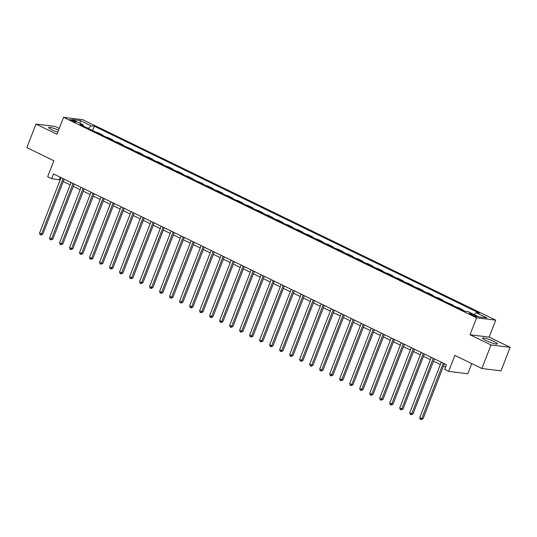 <?xml version="1.0" encoding="UTF-8"?>
<svg xmlns="http://www.w3.org/2000/svg" width="537" height="537" viewBox="0 0 537 537"><rect width="100%" height="100%" fill="white"/><g stroke="black" fill="none" stroke-linecap="round" stroke-linejoin="round"><path stroke-width="0.81" d="M58.587 130.155A7.961 1.148 21.2 0 0 48.733 127.517A7.961 1.148 21.2 0 0 52.116 129.9A7.961 1.148 21.2 0 0 57.788 132.216M485.945 340.498A7.961 1.148 21.2 0 0 497.396 343.868A7.961 1.148 21.2 0 0 494.013 341.485A7.961 1.148 21.2 0 0 482.555 338.115A7.961 1.148 21.2 0 0 485.945 340.498M71.26 120.59A3.269 0.47 21.2 0 0 75.959 121.973A3.269 0.47 21.2 0 0 74.569 121A3.269 0.47 21.2 0 0 69.87 119.617A3.269 0.47 21.2 0 0 71.26 120.59M59.258 128.43L55.116 126.423L35.979 124.074L26.85 147.608L53.861 160.724L47.659 176.727L51.659 178.673L60.144 179.976M495.711 320.166L82.698 119.67L63.567 117.321L476.581 317.817L495.711 320.166L489.14 337.115L470.003 334.766L491.013 344.962L510.15 347.311L489.14 337.115M510.15 347.311L501.021 370.852L481.884 368.503L454.873 355.387L448.663 371.396L467.801 373.745L471.741 363.576M491.013 344.962L481.884 368.503M448.663 371.396L444.663 369.449L446.489 364.744L53.485 173.968L51.659 178.673M475.607 315.696L473.849 314.843A3.162 0.456 21.2 0 0 469.291 313.501A3.162 0.456 21.2 0 0 470.64 314.447L472.399 315.3A3.162 0.456 21.2 0 0 476.95 316.642A3.162 0.456 21.2 0 0 475.607 315.696L475.319 316.434M474.171 314.622L476.118 312.682L479.246 313.064L94.25 126.168L92.565 130.511M476.118 312.682L486.925 317.924L478.964 316.951L468.157 311.702L465.029 311.319L80.026 124.423L83.154 124.812L72.354 119.563L80.315 120.543L91.122 125.786L94.25 126.168M470.003 334.766L476.581 317.817M35.979 124.074L56.989 134.27L63.567 117.321M63.285 181.506L70.152 184.835M73.294 186.359L80.154 189.695M83.295 191.219L90.162 194.548M93.304 196.072L100.164 199.408M103.305 200.932L110.172 204.261M113.314 205.785L120.174 209.121M123.315 210.645L130.182 213.974M133.324 215.505L140.184 218.834M143.325 220.358L150.192 223.694M153.334 225.218L160.194 228.547M163.335 230.071L170.202 233.407M173.344 234.931L180.204 238.26M183.345 239.784L190.212 243.12M193.354 244.644L200.22 247.973M203.355 249.504L210.222 252.833M213.364 254.357L220.23 257.686M223.365 259.217L230.232 262.546M233.373 264.07L240.24 267.406M243.382 268.93L250.242 272.259M253.383 273.783L260.25 277.119M263.392 278.643L270.252 281.972M273.393 283.496L280.26 286.832M283.402 288.356L290.262 291.685M293.403 293.215L300.27 296.545M303.412 298.069L310.272 301.405M313.413 302.928L320.28 306.258M323.422 307.782L330.282 311.118M333.423 312.641L340.29 315.971M343.432 317.495L350.292 320.831M353.433 322.354L360.3 325.684M363.442 327.214L370.308 330.544M373.443 332.067L380.31 335.403M383.452 336.927L390.318 340.257M393.46 341.78L400.32 345.116M403.462 346.64L410.328 349.97M413.47 351.493L420.33 354.829M423.471 356.353L430.338 359.683M433.48 361.206L440.34 364.542M443.481 366.066L445.582 367.086M60.325 177.284L59.412 179.627M96.251 132.303L97.519 132.458L102.721 134.982L102.574 135.371M106.259 137.157L107.521 137.311L112.723 139.842L112.575 140.224M116.26 142.016L117.529 142.171L122.731 144.695L122.584 145.084M126.269 146.87L132.733 149.555L132.585 149.937M136.27 151.729L137.539 151.884L142.741 154.408L142.594 154.797M146.279 156.589L147.541 156.744L152.75 159.267L152.595 159.65M156.28 161.442L157.549 161.597L162.751 164.127L162.604 164.51M166.289 166.302L167.557 166.457L172.76 168.98L172.605 169.37M176.297 171.155L177.559 171.31L182.761 173.84L182.614 174.223M186.299 176.015L187.567 176.17L192.77 178.693L192.615 179.083M196.307 180.868L202.771 183.553L202.624 183.936M206.309 185.728L207.577 185.883L212.78 188.406L212.625 188.796M216.317 190.588L217.579 190.742L222.781 193.266L222.633 193.649M226.319 195.441L227.587 195.596L232.79 198.119L232.635 198.509M236.327 200.301L237.589 200.455L242.791 202.979L242.643 203.369M246.329 205.154L247.597 205.309L252.799 207.839L252.652 208.222M256.337 210.014L257.599 210.168L262.801 212.692L262.653 213.082M266.339 214.867L267.607 215.022L272.809 217.552L272.662 217.935M276.347 219.727L277.609 219.881L282.811 222.405L282.663 222.795M286.349 224.58L287.617 224.741L292.819 227.265L292.672 227.648M296.357 229.44L297.619 229.594L302.821 232.118L302.673 232.508M306.358 234.3L307.627 234.454L312.829 236.978L312.682 237.367M316.367 239.153L317.629 239.307L322.838 241.838L322.683 242.221M326.375 244.013L327.637 244.167L332.839 246.691L332.692 247.08M336.377 248.866L337.645 249.02L342.848 251.551L342.693 251.934M346.385 253.726L347.647 253.88L352.849 256.404L352.702 256.793M356.387 258.579L357.655 258.74L362.858 261.264L362.703 261.647M366.395 263.439L367.657 263.593L372.859 266.117L372.712 266.506M376.397 268.299L377.665 268.453L382.868 270.977L382.713 271.36M386.405 273.152L387.667 273.306L392.869 275.83L392.722 276.219M396.407 278.012L397.675 278.166L402.878 280.69L402.723 281.079M406.415 282.865L407.677 283.019L412.879 285.55L412.731 285.932M416.417 287.725L417.685 287.879L422.887 290.403L422.74 290.792M426.425 292.578L427.687 292.732L432.889 295.263L432.741 295.645M436.427 297.438L437.695 297.592L442.897 300.116L442.75 300.505M446.435 302.291L452.899 304.976L452.751 305.358M456.437 307.151L457.705 307.305L462.907 309.829L462.76 310.218M461.645 309.674L462.907 309.829M451.637 304.821L452.899 304.976M441.629 299.961L442.897 300.116M431.627 295.108L432.889 295.263M421.619 290.248L422.887 290.403M411.617 285.389L412.879 285.55M401.609 280.536L402.878 280.69M391.607 275.676L392.869 275.83M381.599 270.823L382.868 270.977M371.597 265.963L372.859 266.117M361.589 261.11L362.858 261.264M351.587 256.25L352.849 256.404M341.579 251.397L342.848 251.551M331.577 246.537L332.839 246.691M321.569 241.677L322.838 241.838M311.567 236.824L312.829 236.978M301.559 231.964L302.821 232.118M291.551 227.111L292.819 227.265M281.549 222.251L282.811 222.405M271.541 217.398L272.809 217.552M261.539 212.538L262.801 212.692M251.531 207.678L252.799 207.839M241.529 202.825L242.791 202.979M231.521 197.965L232.79 198.119M221.519 193.112L222.781 193.266M211.511 188.252L212.78 188.406M201.509 183.399L202.771 183.553M191.501 178.539L192.77 178.693M181.499 173.686L182.761 173.84M171.491 168.826L172.76 168.98M161.489 163.966L162.751 164.127M151.481 159.113L152.75 159.267M141.473 154.253L142.741 154.408M131.471 149.4L132.733 149.555M121.463 144.54L122.731 144.695M111.461 139.687L112.723 139.842M101.453 134.827L102.721 134.982M91.122 125.786L88.404 128.491M83.342 126.034L83.154 124.812M80.315 120.543L80.134 123.342M443.253 363.173L421.74 418.632L419.739 417.658L441.246 362.2M444.388 363.724L423.035 418.793L421.74 418.632L421.055 419.612L420.249 419.222L419.739 417.658M423.035 418.793L421.055 419.612M433.245 358.313L411.731 413.772L409.731 412.805L431.245 357.347M434.386 358.87L413.027 413.933L411.731 413.772L411.047 414.759L410.248 414.369L409.731 412.805M413.027 413.933L411.047 414.759M423.243 353.46L401.73 408.919L399.729 407.945L421.236 352.487M424.378 354.011L403.025 409.08L401.73 408.919L401.045 409.899L400.24 409.509L399.729 407.945M403.025 409.08L401.045 409.899M413.235 348.6L391.721 404.059L389.721 403.092L411.235 347.634M414.376 349.157L393.017 404.22L391.721 404.059L391.037 405.039L390.238 404.65L389.721 403.092M393.017 404.22L391.037 405.039M403.227 343.747L381.72 399.206L379.719 398.232L401.226 342.774M404.368 344.298L383.009 399.36L381.72 399.206L381.028 400.186L380.23 399.797L379.719 398.232M383.009 399.36L381.028 400.186M393.225 338.887L371.711 394.346L369.711 393.379L391.225 337.914M394.366 339.444L373.007 394.507L371.711 394.346L371.027 395.326L370.228 394.937L369.711 393.379M373.007 394.507L371.027 395.326M383.217 334.034L361.71 389.493L359.709 388.519L381.216 333.061M384.358 334.585L362.999 389.647L361.71 389.493L361.018 390.473L360.22 390.084L359.709 388.519M362.999 389.647L361.018 390.473M373.215 329.174L351.701 384.633L349.701 383.66L371.215 328.201M374.356 329.725L352.997 384.794L351.701 384.633L351.017 385.613L350.218 385.224L349.701 383.66M352.997 384.794L351.017 385.613M363.207 324.321L341.7 379.78L339.699 378.807L361.206 323.348M364.348 324.872L342.989 379.934L341.7 379.78L341.008 380.76L340.21 380.371L339.699 378.807M342.989 379.934L341.008 380.76M353.205 319.461L331.691 374.92L329.691 373.947L351.205 318.488M354.346 320.012L332.987 375.081L331.691 374.92L331.007 375.9L330.208 375.511L329.691 373.947M332.987 375.081L331.007 375.9M343.197 314.601L321.69 370.06L319.69 369.094L341.196 313.635M344.338 315.159L322.979 370.221L321.69 370.06L320.998 371.04L320.2 370.658L319.69 369.094M322.979 370.221L320.998 371.04M333.195 309.748L311.682 365.207L309.681 364.234L331.195 308.775M334.336 310.299L312.977 365.361L311.682 365.207L310.997 366.187L310.198 365.798L309.681 364.234M312.977 365.361L310.997 366.187M323.187 304.888L301.68 360.347L299.673 359.381L321.186 303.922M324.328 305.446L302.969 360.508L301.68 360.347L300.988 361.327L300.19 360.938L299.673 359.381M302.969 360.508L300.988 361.327M313.185 300.035L291.672 355.494L289.671 354.521L311.185 299.062M314.32 300.586L292.967 355.648L291.672 355.494L290.987 356.474L290.181 356.085L289.671 354.521M292.967 355.648L290.987 356.474M303.177 295.175L281.67 350.634L279.663 349.661L301.176 294.202M304.318 295.733L282.959 350.795L281.67 350.634L280.979 351.614L280.18 351.225L279.663 349.661M282.959 350.795L280.979 351.614M293.175 290.322L271.662 345.781L269.661 344.808L291.175 289.349M294.31 290.873L272.957 345.935L271.662 345.781L270.977 346.761L270.171 346.372L269.661 344.808M272.957 345.935L270.977 346.761M283.167 285.462L261.653 340.921L259.653 339.948L281.166 284.489M284.308 286.013L262.949 341.082L261.653 340.921L260.969 341.901L260.17 341.512L259.653 339.948M262.949 341.082L260.969 341.901M273.165 280.603L251.652 336.061L249.651 335.095L271.158 279.636M274.3 281.16L252.947 336.222L251.652 336.061L250.967 337.041L250.161 336.659L249.651 335.095M252.947 336.222L250.967 337.041M263.157 275.75L241.643 331.208L239.643 330.235L261.157 274.776M264.298 276.3L242.939 331.369L241.643 331.208L240.959 332.188L240.16 331.799L239.643 330.235M242.939 331.369L240.959 332.188M253.155 270.89L231.642 326.348L229.641 325.382L251.148 269.923M254.29 271.447L232.93 326.509L231.642 326.348L230.95 327.328L230.151 326.939L229.641 325.382M232.93 326.509L230.95 327.328M243.147 266.037L221.633 321.495L219.633 320.522L241.147 265.063M244.288 266.587L222.929 321.65L221.633 321.495L220.949 322.475L220.15 322.086L219.633 320.522M222.929 321.65L220.949 322.475M233.139 261.177L211.632 316.635L209.631 315.662L231.138 260.203M234.28 261.734L212.921 316.796L211.632 316.635L210.94 317.615L210.142 317.226L209.631 315.662M212.921 316.796L210.94 317.615M223.137 256.324L201.623 311.782L199.623 310.809L221.137 255.35M224.278 256.874L202.919 311.937L201.623 311.782L200.939 312.762L200.14 312.373L199.623 310.809M202.919 311.937L200.939 312.762M213.129 251.464L191.622 306.922L189.621 305.949L211.128 250.49M214.27 252.014L192.911 307.083L191.622 306.922L190.93 307.902L190.132 307.513L189.621 305.949M192.911 307.083L190.93 307.902M203.127 246.604L181.613 302.069L179.613 301.096L201.127 245.637M204.268 247.161L182.909 302.224L181.613 302.069L180.929 303.049L180.13 302.66L179.613 301.096M182.909 302.224L180.929 303.049M193.119 241.751L171.612 297.209L169.611 296.236L191.118 240.777M194.26 242.301L172.901 297.37L171.612 297.209L170.92 298.189L170.122 297.8L169.611 296.236M172.901 297.37L170.92 298.189M183.117 236.891L161.603 292.35L159.603 291.383L181.117 235.924M184.258 237.448L162.899 292.511L161.603 292.35L160.919 293.33L160.12 292.947L159.603 291.383M162.899 292.511L160.919 293.33M173.109 232.038L151.602 287.496L149.601 286.523L171.108 231.064M174.25 232.588L152.891 287.651L151.602 287.496L150.91 288.476L150.112 288.087L149.601 286.523M152.891 287.651L150.91 288.476M163.107 227.178L141.593 282.637L139.593 281.67L161.107 226.211M164.248 227.735L142.889 282.798L141.593 282.637L140.909 283.617L140.103 283.227L139.593 281.67M142.889 282.798L140.909 283.617M153.099 222.325L131.592 277.783L129.585 276.81L151.098 221.351M154.24 222.875L132.881 277.938L131.592 277.783L130.9 278.763L130.102 278.374L129.585 276.81M132.881 277.938L130.9 278.763M143.097 217.465L121.584 272.924L119.583 271.95L141.097 216.492M144.231 218.022L122.879 273.085L121.584 272.924L120.899 273.904L120.093 273.514L119.583 271.95M122.879 273.085L120.899 273.904M133.089 212.612L111.575 268.07L109.575 267.097L131.088 211.638M134.23 213.162L112.871 268.225L111.575 268.07L110.89 269.05L110.092 268.661L109.575 267.097M112.871 268.225L110.89 269.05M123.087 207.752L101.574 263.211L99.573 262.237L121.08 206.779M124.222 208.302L102.869 263.372L101.574 263.211L100.889 264.191L100.083 263.801L99.573 262.237M102.869 263.372L100.889 264.191M113.079 202.892L91.565 258.351L89.565 257.384L111.078 201.925M114.22 203.449L92.861 258.512L91.565 258.351L90.881 259.331L90.082 258.948L89.565 257.384M92.861 258.512L90.881 259.331M103.077 198.039L81.564 253.498L79.563 252.524L101.07 197.066M104.212 198.589L82.859 253.659L81.564 253.498L80.879 254.478L80.073 254.088L79.563 252.524M82.859 253.659L80.879 254.478M93.069 193.179L71.555 248.638L69.555 247.671L91.068 192.212M94.21 193.736L72.851 248.799L71.555 248.638L70.871 249.618L70.072 249.228L69.555 247.671M72.851 248.799L70.871 249.618M83.06 188.326L61.554 243.785L59.553 242.811L81.06 187.353M84.202 188.876L62.842 243.939L61.554 243.785L60.862 244.765L60.063 244.375L59.553 242.811M62.842 243.939L60.862 244.765M73.059 183.466L51.545 238.925L49.545 237.951L71.059 182.493M74.2 184.023L52.841 239.086L51.545 238.925L50.861 239.905L50.062 239.515L49.545 237.951M52.841 239.086L50.861 239.905M63.051 178.613L41.544 234.072L39.543 233.098L61.05 177.64M64.192 179.163L42.832 234.226L41.544 234.072L40.852 235.052L40.053 234.662L39.543 233.098M42.832 234.226L40.852 235.052M473.48 315.783L473.849 314.843"/></g></svg>
